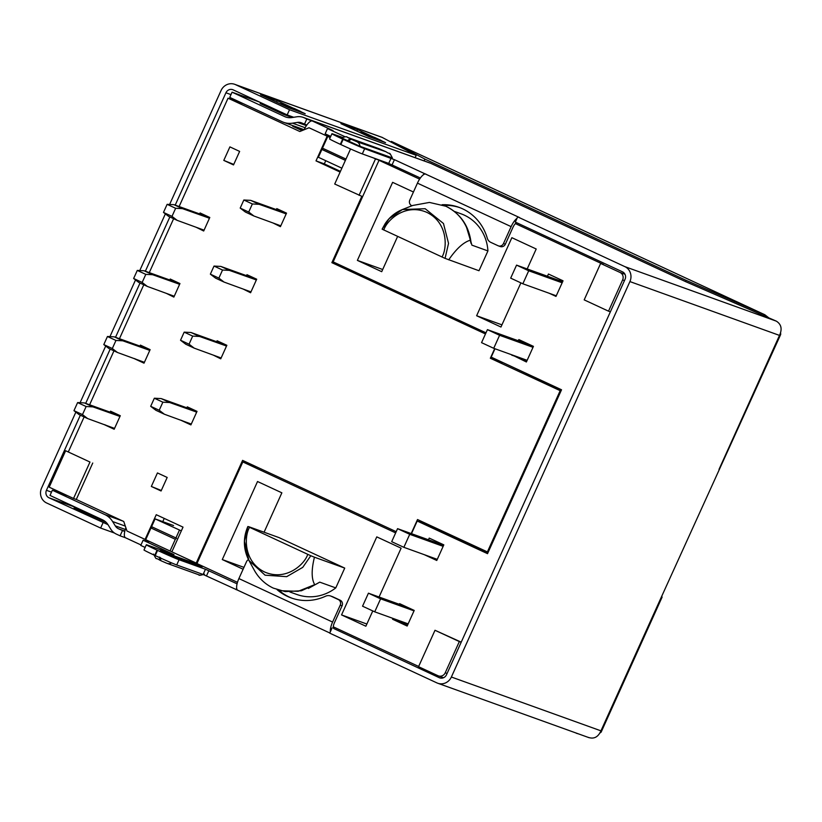 <?xml version="1.0" encoding="UTF-8"?>
<svg xmlns="http://www.w3.org/2000/svg" width="822" height="822" viewBox="0 0 822 822"><rect width="100%" height="100%" fill="white"/><g stroke="black" fill="none" stroke-linecap="round" stroke-linejoin="round"><path stroke-width="1.23" d="M191.29 424.06L164.4 414.237L159.211 410.26L162.859 402.184L169.681 402.533L196.684 412.11M159.211 410.26L150.693 406.315L154.341 398.228L162.859 402.184M154.341 398.228L161.163 398.578L169.681 402.533M161.163 398.578L187.94 408.215L196.458 412.161M187.94 408.215L189.389 407.825M150.693 406.315L155.882 410.281L164.4 414.237M233.756 164.41L223.79 160.403L229.903 146.881L239.634 151.402L233.52 164.924L223.79 160.403M161.307 490.467L151.34 486.46L157.444 472.938L167.185 477.448L161.071 490.981L151.34 486.46M485.946 332.931L343.873 266.975L331.872 262.66L361.824 196.314L334.718 184.025L350.542 148.967M561.426 389.998L502.448 362.348M373.178 157.824L375.5 158.903L359.05 195.317M391.96 164.821L375.5 158.903M340.431 171.366L324.31 163.876L325.748 160.691M301.982 129.619L295.437 126.578L303.143 130.164L293.351 126.578L302.044 130.606L292.745 126.29L301.951 129.671M65.637 450.744L89.968 462.036L73.528 498.461L49.186 487.169L65.637 450.744L89.968 462.036M162.777 521.651L164.236 518.405M216.679 341.736L217.121 340.77L226.851 345.291L220.748 358.824L213.309 355.125M199.623 213.925L200.065 212.96L209.795 217.481L203.692 231.003L196.263 227.324M136.596 359.481L134.325 358.556M139.956 346.083L140.387 345.117L150.128 349.638L144.014 363.17L134.284 358.649M106.757 425.56L104.486 424.635M110.117 412.161L110.549 411.195L120.289 415.716L114.176 429.248L104.445 424.727M276.346 209.61L276.788 208.613L286.529 213.134L280.415 226.656L272.986 222.968M246.518 275.658L246.96 274.692L256.69 279.213L250.587 292.745L243.148 289.046M183.481 421.213L181.22 420.289M186.851 407.815L187.282 406.849L197.023 411.37L190.91 424.902L181.179 420.381M169.794 280.004L170.226 279.038L179.956 283.559L173.853 297.091L166.424 293.403M92.742 463.033L76.292 499.457L123.752 521.487L126.958 531.002L145.093 539.417L156.252 514.706L183.018 527.128L171.86 551.839L197.003 563.43M196.191 563.142L242.593 460.382L396.204 531.68M411.185 533.57L417.514 519.545L488.165 552.261M487.364 551.973L560.183 390.676L560.994 390.964M560.183 390.676L490.344 358.248L502.345 362.574M490.344 358.248L494.68 348.651M485.473 333.958L331.872 262.66M340.113 172.075L316.008 160.886L324.31 163.876M316.008 160.886L327.166 136.175L330.321 137.305M327.166 136.175L309.031 127.759L299.835 131.51L228.043 98.188L243.24 103.654M228.043 98.188L179.114 206.548M173.627 218.693L149.275 272.627M143.788 284.782L119.447 338.705M113.96 350.86L89.608 404.784M84.121 416.939L68.401 451.74M76.292 499.457L73.528 498.461M145.093 539.417L145.72 539.643M442.082 204.719A49.978 46.926 109.8 0 1 458.892 207.298A49.978 46.926 109.8 0 1 462.529 208.788A49.978 46.926 109.8 0 1 487.271 238.175A7.141 6.699 -70.2 0 0 490.806 242.367L498.091 245.747A4.285 4.018 -70.2 0 0 503.496 243.538L511.13 226.636A11.426 3.915 -65.1 0 1 517.048 218.282M443.859 205.387A49.978 46.926 109.8 0 1 459.806 207.637M300.903 111.556L280.703 103.623L294.553 108.607L300.903 111.556L300.667 112.09M381.244 140.47L361.043 132.537L374.894 137.521L381.244 140.47L380.997 141.004M259.228 101.949L232.081 92.187L229.739 97.386L282.213 121.748A19.985 18.772 -70.2 0 0 283.672 122.344A19.985 18.772 -70.2 0 0 292.498 123.166L297.461 122.396A8.569 8.045 109.8 0 1 301.242 122.745A8.569 8.045 109.8 0 1 301.869 123.002L306.801 125.047M124.78 531.464L118.625 528.844A8.569 8.045 109.8 0 1 115.286 525.864L112.624 521.549A19.985 18.772 -70.2 0 0 104.846 514.582L52.361 490.22L67.558 495.697M175.199 205.13L225.927 92.783A5.713 5.364 109.8 0 1 233.14 89.845L287.166 114.916L293.721 117.279M107.98 524.642L48.96 497.772A5.713 5.364 109.8 0 1 46.443 490.302L80.351 415.192M81.255 510.472L74.072 507.883L106.151 522.35M283.96 113.436L283.528 114.381L260.142 103.521L262.639 103.531M279.706 103.623L280.703 103.623M292.231 117.515L283.528 114.381M360.036 132.527L361.043 132.537M100.829 519.011L100.346 520.079M82.334 511.716L80.484 509.568M52.361 490.22L50.008 495.43L102.493 519.792A14.282 13.409 -70.2 0 1 108.052 524.755L110.713 529.08A14.282 13.409 109.8 0 0 116.272 534.053L120.084 535.821L122.437 530.622M114.474 533.036L100.633 528.053L102.986 522.843M300.842 111.7L305.219 113.724L288.594 107.744L260.605 94.756L277.23 100.736L276.582 102.175M277.23 100.736L292.92 108.021M381.182 140.603L385.549 142.638L368.934 136.657L340.945 123.67L357.57 129.65L356.923 131.078M357.57 129.65L373.26 136.935M169.609 204.462L221.056 90.523A11.426 10.727 109.8 0 1 234.66 84.296A11.426 10.727 109.8 0 1 235.493 84.635L289.519 109.716L287.166 114.916M289.519 109.716L416.209 155.307L415.141 157.66M416.209 155.307L381.911 137.284L234.66 84.296M232.081 92.187L284.566 116.549A14.282 13.409 -70.2 0 0 285.604 116.971A14.282 13.409 -70.2 0 0 291.913 117.567L296.876 116.786A14.282 13.409 109.8 0 1 303.174 117.371A14.282 13.409 109.8 0 1 304.222 117.803L306.812 119.005L304.459 124.204M498.399 245.881L500.249 246.538A4.285 4.018 -70.2 0 0 505.345 244.206L512.979 227.293A5.713 1.952 -65.1 0 1 516.719 222.741M192.358 562.382L160.28 550.863L170.318 555.467L202.089 566.903L192.358 562.382L191.958 563.255M292.067 598.241A49.978 46.926 109.8 0 1 278.771 590.196M342.312 137.366L333.013 134.017A18.279 0.524 24.3 0 0 331.934 133.729A18.279 0.524 24.3 0 0 342.682 139.124L343.164 139.35A18.279 0.524 24.3 0 0 364.649 148.71L394.416 159.674L519.525 217.553L517.675 216.885L515.332 222.094L622.531 271.856A5.713 5.364 109.8 0 1 625.049 279.316L446.5 674.759A5.713 5.364 109.8 0 1 439.287 677.698L333.927 628.604A5.713 1.952 -65.1 0 1 333.876 628.583A5.713 1.952 -65.1 0 1 334.431 622.737L342.065 605.824A4.285 4.018 -70.2 0 0 340.185 600.224L332.9 596.844A7.141 6.699 -70.2 0 0 332.376 596.628L330.526 595.971A7.141 6.699 -70.2 0 0 325.604 596.207A49.978 46.926 109.8 0 1 291.142 597.913A49.978 46.926 109.8 0 1 277.035 589.621M100.633 528.053L46.607 502.972A11.426 10.727 109.8 0 1 41.573 488.042L75.86 412.11M85.694 403.376L110.189 349.114M115.522 337.297L140.028 283.025M145.36 271.219L169.866 216.946M425.837 174.059A11.426 3.915 114.9 0 0 417.442 183.142L409.808 200.054A4.285 4.018 -70.2 0 0 411.699 205.644L411.945 205.767M328.79 136.76A5.713 1.952 -65.1 0 1 329.776 135.959M330.362 631.748A11.426 3.915 -65.1 0 1 332.591 622.069L340.226 605.156A4.285 4.018 -70.2 0 0 338.335 599.567L331.05 596.176A7.141 6.699 -70.2 0 0 330.526 595.971M248.46 559.587A4.285 4.018 -70.2 0 0 246.528 561.673L238.894 578.575A11.426 3.915 114.9 0 0 237.784 590.268A11.426 3.915 114.9 0 0 237.887 590.309L329.807 632.981L237.784 590.268M237.835 590.288L203.116 574.465L176.709 564.961A18.279 0.524 -155.7 0 1 155.224 555.6L154.742 555.374L157.084 550.175A18.279 0.524 -155.7 0 1 146.337 544.781A18.279 0.524 -155.7 0 1 147.426 545.068L173.997 554.614L143.12 540.218L148.659 542.212A5.713 1.952 -65.1 0 1 148.607 542.191A5.713 1.952 -65.1 0 1 148.022 540.773M80.104 402.698L105.699 346.031M109.943 336.619L135.527 279.953M139.781 270.541L165.366 213.874M424.121 160.896L424.933 159.108L686.062 280.323L685.486 281.586M686.062 280.323L764.501 314.59L763.967 315.771M391.108 142.052L391.406 141.405L424.933 159.108M576.376 733.121L574.321 732.381M347.346 140.778L350.172 138.774L347.603 137.418L379.363 148.844A6.001 5.631 -70.2 0 0 378.932 148.669L347.161 137.233C347.203 136.421 345.302 136.616 341.49 137.829L360.026 146.326A6.001 5.631 -70.2 0 0 356.851 141.703L351.148 139.216L348.312 141.23M343.164 139.35L340.822 144.549L340.329 144.323L342.682 139.124M306.812 119.005L312.35 120.998A11.426 3.915 114.9 0 0 304.099 129.773M326.642 135.928A11.426 3.915 -65.1 0 1 327.362 134.839M340.822 144.549A18.279 0.524 24.3 0 0 362.307 153.909L388.714 163.414L420.361 178.004M331.934 133.729L329.581 138.928A18.279 0.524 24.3 0 0 340.329 144.323M312.35 120.998L333.033 130.595L327.495 128.602L325.152 133.811L330.732 136.401M157.084 550.175L157.577 550.401L155.224 555.6M146.069 538.872A11.426 3.915 -65.1 0 1 147.313 535.677L153.354 522.73M145.463 541.061A11.426 3.915 -65.1 0 1 145.802 539.746M125.889 527.837A11.426 3.915 114.9 0 0 125.509 537.773A11.426 3.915 114.9 0 0 125.622 537.814L140.983 544.945L125.509 537.773M237.075 583.836L205.469 569.256L179.062 559.751A18.279 0.524 -155.7 0 1 157.577 550.401M391.508 141.456L764.809 314.734L768.868 317.898M578.554 733.902L576.325 733.255M386.165 151.834A6.001 2.055 114.9 0 0 386.104 151.803C391.128 155.337 388.395 150.364 392.382 157.916L360.026 146.326M423.988 173.401L423.361 174.788M780.633 332.859L780.695 334.42L779.503 335.407C782.39 329.047 781.321 324.289 776.317 321.145L685.682 281.669L430.728 163.321A14.282 13.409 -70.2 0 0 429.68 162.9L303.174 117.371M327.495 128.602L345.158 136.801M154.742 555.374A18.279 0.524 -155.7 0 1 143.994 549.98L146.337 544.781M145.134 547.452L140.768 545.418L143.12 540.218M125.571 537.793L120.084 535.821M332.088 627.936L329.735 633.146L436.934 682.907A11.426 10.727 109.8 0 0 437.766 683.246A11.426 10.727 109.8 0 0 451.37 677.02L600.954 730.84L601.098 732.176L600.039 732.947M236.048 589.651L236.674 588.254M661.546 596.659L662.131 597.049L661.453 596.864L780.705 334.431M517.675 216.885L624.874 266.647A11.426 10.727 109.8 0 1 629.909 281.576L451.37 677.02M588.367 737.396C593.946 739.297 598.139 737.108 600.954 730.84L661.453 596.864M280.795 225.824L253.906 216.001L248.717 212.045L252.364 203.959L259.177 204.318L286.179 213.895M248.717 212.045L240.199 208.089L243.846 200.003L252.364 203.959M243.846 200.003L250.659 200.363L259.177 204.318M250.659 200.363L277.435 210L285.953 213.956M277.435 210L278.935 209.61M240.199 208.089L245.388 212.045L253.906 216.001M531.896 345.651L487.425 329.643L481.548 342.651L493.714 348.302L499.591 335.294L533.016 347.316M487.425 329.643L499.591 335.294M527.138 360.324L493.714 348.302M556.268 295.807L522.854 283.785L528.721 270.777L562.145 282.799M522.854 283.785L510.678 278.134L516.555 265.126L528.721 270.777M562.638 281.71L516.555 265.126M221.128 357.981L194.228 348.158L189.05 344.192L192.697 336.106L199.52 336.455L226.523 346.031M189.05 344.192L180.532 340.236L184.179 332.15L192.697 336.106M184.179 332.15L191.002 332.499L199.52 336.455M191.002 332.499L217.779 342.137L226.297 346.083M217.779 342.137L219.227 341.747M180.532 340.236L185.71 344.202L194.228 348.158M345.425 160.311L322.553 149.696L322.481 148.166L345.98 159.067M341.87 168.181L318.371 157.269L321.895 149.46L345.394 160.372M321.895 149.46L322.553 149.696M181.333 530.868L155.101 518.888L151.577 526.686L176.566 538.225L175.322 539.294L150.981 527.991L152.183 526.974M179.432 530.18L175.908 537.989M322.481 148.166L327.773 136.452L330.197 137.582M155.101 518.888L173.565 525.535M330.29 137.366L327.773 136.452M171.932 551.675L170.031 550.997L175.322 539.294M170.031 550.997L145.7 539.694L150.981 527.991M406.869 607.016L368.431 593.186L362.553 606.194L374.729 611.835L380.596 598.827L414.021 610.859M368.431 593.186L380.596 598.827M408.144 623.867L374.729 611.835M437.273 559.35L403.859 547.318L409.726 534.31L443.15 546.342M403.859 547.318L391.693 541.667L397.56 528.659L409.726 534.31M443.644 545.243L397.56 528.659M250.957 291.902L224.067 282.08L218.878 278.113L222.536 270.027L229.348 270.376L256.361 279.953M218.878 278.113L210.36 274.158L214.018 266.071L222.536 270.027M214.018 266.071L220.83 266.42L229.348 270.376M220.83 266.42L247.617 276.058L256.135 280.014M247.617 276.058L249.066 275.668M210.36 274.158L215.549 278.124L224.067 282.08M114.556 428.406L87.666 418.583L82.477 414.607L86.135 406.53L92.948 406.88L119.961 416.456M82.477 414.607L73.959 410.661L77.617 402.575L86.135 406.53M77.617 402.575L84.43 402.924L92.948 406.88M84.43 402.924L111.217 412.562L119.735 416.507M111.217 412.562L112.665 412.182M73.959 410.661L79.148 414.627L87.666 418.583M174.233 296.239L147.333 286.426L142.155 282.449L145.802 274.373L152.625 274.712L179.628 284.289M142.155 282.449L133.637 278.494L137.284 270.417L145.802 274.373M137.284 270.417L144.107 270.767L152.625 274.712M144.107 270.767L170.884 280.394L179.401 284.35M170.884 280.394L172.332 280.014M133.637 278.494L138.815 282.47L147.333 286.426M144.395 362.317L117.505 352.504L112.316 348.528L115.964 340.452L122.786 340.801L149.789 350.378M112.316 348.528L103.798 344.582L107.446 336.496L115.964 340.452M107.446 336.496L114.268 336.845L122.786 340.801M114.268 336.845L141.045 346.483L149.563 350.429M141.045 346.483L142.504 346.103M103.798 344.582L108.987 348.549L117.505 352.504M204.072 230.16L177.172 220.347L171.993 216.371L175.641 208.285L182.463 208.634L209.466 218.21M171.993 216.371L163.475 212.415L167.123 204.339L175.641 208.285M167.123 204.339L173.945 204.678L182.463 208.634M173.945 204.678L200.722 214.316L209.24 218.272M200.722 214.316L202.171 213.936M163.475 212.415L168.654 216.392L177.172 220.347M454.155 211.336L461.121 213.843A44.265 41.562 109.8 0 1 464.338 215.159A44.265 41.562 109.8 0 1 487.929 250.926L471.9 245.151L470.965 241.822C468.663 225.557 460.433 213.761 446.264 206.435A46.402 43.576 -70.2 0 0 445.832 206.23L429.454 202.428L412.706 205.469L402.431 209.528L425.169 208.716L443.469 223.502L448.535 243.363L445.072 258.385L382.138 229.174L389.104 218.693L402.431 209.528C395.3 212.436 389.556 217.131 385.199 223.605L382.117 229.174M624.463 280.621L622.614 279.953L608.516 311.168L610.366 311.836M461.183 642.239L459.334 641.571L445.236 672.786A5.713 5.364 109.8 0 1 438.023 675.735L418.552 666.693L435.002 630.279L459.334 641.571M608.516 311.168L584.185 299.876L600.625 263.451L603.399 264.448L515.394 223.594M622.614 279.953A5.713 5.364 -70.2 0 0 620.096 272.493L600.625 263.451M461.214 642.157L435.002 630.279M494.978 348.754L491.196 357.128L561.529 389.772L487.528 553.668L417.196 521.025L411.483 533.673M395.649 532.892L242.819 461.943L196.951 563.543L237.466 582.346M333.3 626.826L418.665 666.457M419.6 179.134L379.024 160.3L333.157 261.889L485.987 332.828M487.929 250.926L478.99 270.736L445.072 258.385M310.808 555.744L314.446 557.203C311.333 569.841 311.425 578.996 314.703 584.648L301.397 590.771L285.172 591.593L273.387 588.141A46.402 43.576 -70.2 0 1 254.234 570.098L248.902 560.419C243.271 549.312 242.922 538.02 247.854 526.532L310.808 555.744L302.722 567.386L286.683 576.664L265.095 575.194L248.902 560.419L244.432 541.112L247.864 526.553L248.747 526.697L279.018 537.598L344.726 568.094L335.777 587.905A44.265 41.562 109.8 0 1 296.886 594.491L289.919 591.984M547.442 276.243L548.438 274.024L563.039 280.805L555.991 296.413L549.23 293.269M520.901 282.871L500.958 327.033L476.626 315.74L511.859 237.692L536.201 248.994L527.19 268.948M397.622 236.438L381.716 271.681L357.375 260.389L392.618 182.34L413.435 192.009M372.777 610.931L365.872 626.22L341.541 614.918L376.774 536.879L401.115 548.171L379.065 597.008M243.117 569.235L222.289 559.566L257.533 481.517L281.864 492.82L264.078 532.224M399.317 604.293L399.615 603.646L414.216 610.427L407.167 626.035L392.567 619.254L392.957 618.401M428.447 539.777L429.218 538.091L443.818 544.863L436.77 560.47L424.203 554.644M518.312 340.76L518.836 339.589L533.437 346.36L526.399 361.978L511.942 354.857M393.173 165.386L379.024 160.3M417.196 521.025L430.122 525.679L488.032 552.559M242.819 461.943L256.854 466.999M471.037 243.343L470.215 240.23C463.464 242.264 456.292 248.809 448.709 259.844M314.446 557.203L344.726 568.094M335.777 587.905L319.737 582.14L308.373 588.449M316.254 584.123L319.737 582.14M559.35 280.528L559.885 279.346M476.626 315.74L501.944 324.854M357.375 260.389L382.703 269.503M341.541 614.918L366.859 624.032M222.289 559.566L243.959 567.365M392.567 619.254L404.475 623.538L404.866 622.686M407.753 624.73L404.475 623.538M440.366 544.061L440.664 543.404M437.232 559.443L436.112 558.929M511.787 355.196L523.861 359.142M526.984 360.673L523.706 359.481M470.215 240.23A46.402 43.576 -70.2 0 0 446.264 206.435M280.713 590.73L298.15 591.295L314.703 584.648M122.817 521.056L104.846 514.582M48.96 497.772L76.097 507.534M292.498 123.166L305.137 127.718M125.314 526.111L112.624 521.549M230.992 94.612L225.927 92.783M46.443 490.302L51.498 492.131M286.683 117.31L284.566 116.549M297.461 122.396L306.411 125.612M125.324 529.471L115.286 525.864M235.493 84.635L382.682 137.603M503.496 243.538L505.345 244.206M332.9 596.844L331.05 596.176M338.335 599.567L340.185 600.224M342.065 605.824L340.226 605.156M124.862 531.094L118.625 528.844M378.932 148.669L386.104 151.803A6.001 2.055 114.9 0 0 386.052 151.782L385.076 151.33A6.001 2.055 -65.1 0 1 385.128 151.351A6.001 2.055 -65.1 0 1 385.189 151.382M350.172 138.774L351.148 139.216M386.052 151.782L356.851 141.703M379.363 148.844L385.076 151.33M417.442 183.142L511.13 226.636M160.732 560.625L166.558 563.162M159.879 560.224L159.396 557.028M160.372 557.48L160.845 560.676M332.591 622.069L238.894 578.575M440.13 678.006L439.287 677.698M391.796 157.762A6.001 5.631 -70.2 0 0 388.611 153.139M364.649 148.71L362.307 153.909M391.067 158.214L388.714 163.414M394.416 159.674L392.073 164.873M430.728 163.321L304.222 117.803M204.431 574.177C200.619 575.39 198.729 575.585 198.76 574.773A6.001 5.631 -70.2 0 0 203.116 574.455L205.469 569.256M171.593 562.895A6.001 5.631 109.8 0 1 166.989 563.337L160.793 560.655M176.709 564.961L179.062 559.751M206.476 575.924L208.829 570.725M776.317 321.145L624.874 266.647M719.014 469.383L779.503 335.407L629.909 281.576M466.053 225.69L471.9 245.151M445.236 672.786L447.086 673.454M624.977 274.25L620.096 272.493M383.792 230.016C386.73 220.378 405.205 202.849 426.937 212.415C448.278 222.844 447.26 248.48 441.989 257.029M307.726 554.388C304.787 564.036 286.313 581.565 264.581 571.989C243.24 561.57 244.257 535.934 249.528 527.375M304.13 129.712L283.672 122.344M153.539 554.09C157.505 561.549 154.639 556.628 159.817 560.203M198.76 574.773L166.989 563.337M764.809 314.734L391.457 141.425M589.107 737.704L437.766 683.246M662.131 597.049L601.108 732.186M438.434 675.9L443.51 677.729"/></g></svg>
